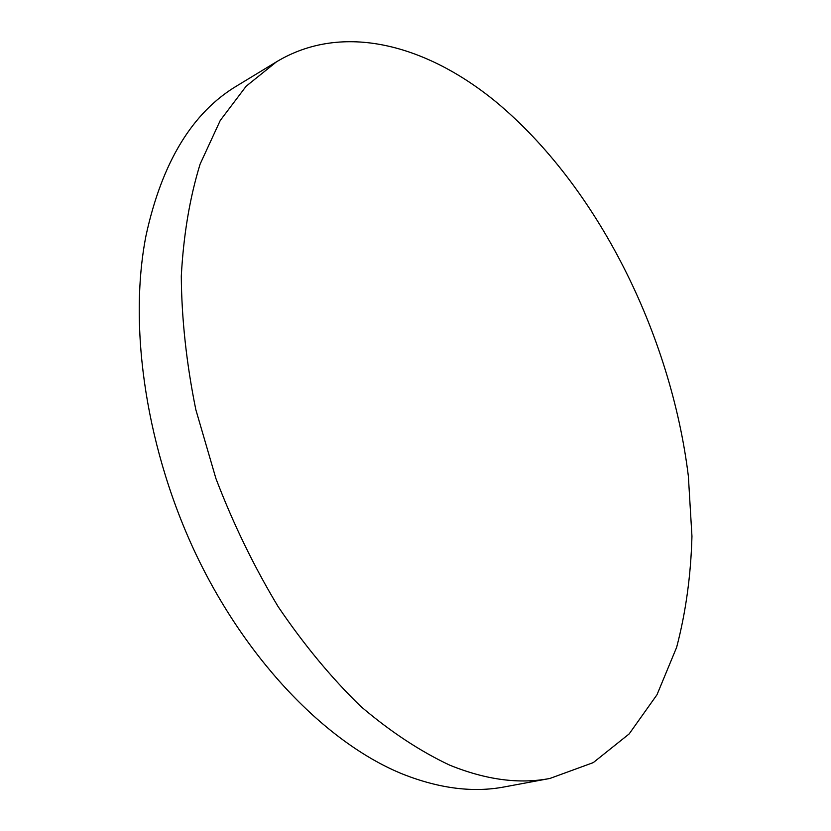 <?xml version="1.0" encoding="UTF-8"?>
<svg xmlns="http://www.w3.org/2000/svg" width="831" height="831" viewBox="0 0 831 831"><rect width="100%" height="100%" fill="white"/><g stroke="black" fill="none" stroke-linecap="round" stroke-linejoin="round"><path stroke-width="1.25" d="M549.893 778.46L504.469 786.895C473.608 792.795 440.004 788.661 403.658 774.482C329.356 744.784 249.747 664.925 198.027 558.546C146.485 452.126 127.922 328.058 145.996 235.672C161.931 162.409 192.273 112.445 237.012 85.77L276.515 61.806C342.964 21.783 426.563 44.822 496.149 102.005C597.396 186.279 670.908 333.989 688.359 476.173L691.953 536.265C690.893 575.457 685.783 612.489 676.631 647.349L656.999 694.737L629.16 733.918L593.272 762.609L549.893 778.46C519.417 784.308 486.052 779.883 449.8 765.185C420.06 751.234 390.321 731.602 360.592 706.267C331.33 677.795 303.845 644.586 278.136 606.651C253.964 566.503 233.22 523.79 215.915 478.511L195.836 409.693C186.476 363.562 181.625 319.062 181.293 276.193C183.506 235.017 189.78 197.653 200.105 164.123L220.267 120.443L246.142 86.227L276.515 61.806"/></g></svg>
